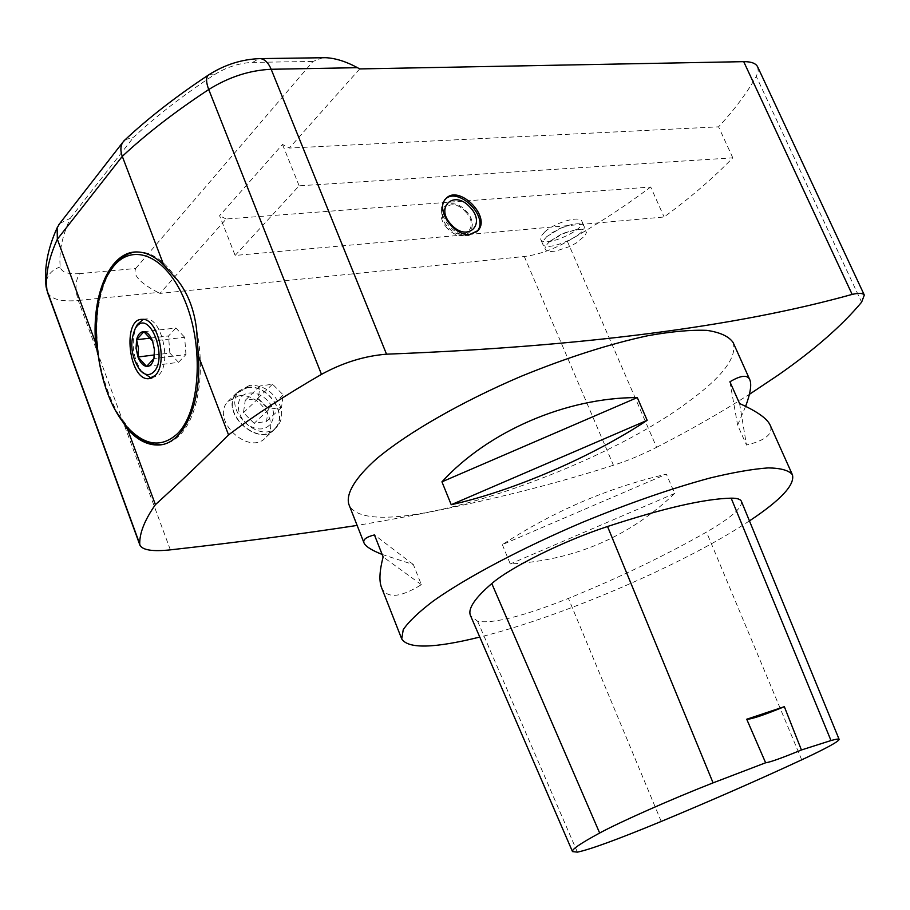 <?xml version="1.0" encoding="UTF-8"?>
<svg xmlns="http://www.w3.org/2000/svg" width="910" height="910" viewBox="0 0 910 910"><rect width="100%" height="100%" fill="white"/><g stroke="black" fill="none" stroke-linecap="round" stroke-linejoin="round"><path stroke-width="0.68" stroke-dasharray="4.55 3.41" d="M359.712 68.921L289.3 148.057L718.57 126.831C734.324 109.882 746.883 93.082 756.278 76.417L861.611 302.177M757.677 66.908L758.201 71.207L756.278 76.417M235.133 255.437L299.151 185.811L732.8 157.839C713.36 177.95 690.462 197.663 664.107 216.989L235.133 255.437L219.594 215.693L282.51 144.463L289.3 148.057M544.726 231.959L541.188 236.122L540.733 239.398C543.566 248.487 586.575 229.616 581.899 221.323C580.284 215.215 554.782 222.461 544.726 231.959M546.739 236.645L560.105 228.456L570.013 224.963C577.816 223.098 582.457 223.439 583.936 225.964C588.577 234.211 545.545 253.071 542.735 244.051L543.202 240.797L546.739 236.645M524.297 256.495L613.431 465.226C626.535 461.188 640.924 455.216 656.599 447.322L567.408 241.446C552.381 249.784 538.003 254.8 524.297 256.495L159.978 293.395L226.169 219.003L650.707 187.005L664.107 216.989M567.408 241.446C597.426 224.269 625.193 206.126 650.707 187.005M143.234 319.41L145.896 318.955C161.536 317.374 172.001 362.976 158.738 375.068L151.299 378.185M142.665 373.02C132.985 358.915 130.744 343.639 135.954 327.179M97.814 354.695L100.487 366.127C93.673 329.272 96.449 298.332 108.825 273.318M135.499 252.013L139.184 251.843C152.812 252.445 165.563 261.852 177.427 280.041M249.693 385.362L239.216 390.868C221.471 409.409 261.17 446.139 277.322 426.301C282.066 420.625 282.919 413.572 279.893 405.143C273.273 391.505 263.206 384.919 249.693 385.362M247.258 387.728C267.642 383.77 288.766 415.028 274.831 428.599C258.69 448.425 219.048 411.775 236.793 393.245L247.258 387.728M733.107 342.501C737.555 357.209 722.21 377.286 687.05 402.732C588.508 476.43 364.99 547.285 348.746 504.072M749.442 520.907L741.286 526.162C674.81 568.329 558.342 617.685 479.775 637.068M381.517 587.496C386.796 598.814 400.07 597.87 421.353 584.664L413.333 564.53L382.143 554.452M745.631 406.338L737.635 425.129L746.484 445.047C765.594 440.429 773.489 433.797 770.167 425.163M502.343 544.624L510.271 563.972C574.392 560.435 629.208 536.911 674.708 493.425L666.37 474.178C608.369 487.646 553.701 511.136 502.343 544.624L666.37 474.178M226.169 219.003L219.594 215.693M157.976 292.44C140.14 283.101 132.712 275.116 135.681 268.507L79.671 273.614C75.325 280.451 74.859 289.403 78.283 300.471L157.976 292.44L159.978 293.395M135.681 268.507L313.006 61.448L322.663 57.739M299.151 185.811L282.51 144.463M732.8 157.839L718.57 126.831M656.599 447.322C689.746 430.305 720.674 412.639 749.396 394.337M130.562 430.544L118.072 413.8L120.552 418.395M196.674 330.364C205.614 372.781 197.754 418.122 179.395 435.492C174.049 440.724 168.225 443.75 161.9 444.558M100.487 366.127C104.843 384.589 110.701 400.48 118.072 413.8M613.431 465.226C539.926 488.943 454.488 509.009 357.129 525.423M238.454 395.93C259.031 391.88 280.269 423.332 266.186 437.05C249.84 457.07 209.948 420.249 227.887 401.515L238.454 395.93M247.145 387.444C267.79 383.44 289.175 415.085 275.07 428.826C258.713 448.903 218.582 411.798 236.554 393.029L247.145 387.444M476.578 231.868L468.957 235.428C452.884 237.863 433.979 210.813 444.376 200.291L445.547 199.142M79.671 273.614C67.852 274.467 61.38 272.226 60.231 266.903C58.74 252.536 62.085 236.338 70.252 218.332L59.798 223.428M125.091 139.787L133.668 137.16C156.133 116.207 182.944 95.448 214.1 74.87C226.488 67.124 239.353 62.961 252.696 62.392L313.006 61.448M741.445 501.421C742.56 507.7 730.912 517.926 706.513 532.077C665.381 555.464 619.357 577.577 568.42 598.416C523.33 616.297 493.049 623.919 477.602 621.257L470.55 615.729M739.591 403.539L746.484 445.047M729.9 381.79L737.635 425.129M674.708 493.425L510.271 563.972M421.353 584.664L383.121 556.92M413.333 564.53L374.442 534.921M249.044 393.075C255.414 392.415 261.341 394.667 266.823 399.854C280.917 413.322 271.066 434.491 253.526 427.632C235.826 421.421 232.528 394.951 249.044 393.075M254.14 423.343L243.448 412.73L245.256 400.286L257.666 398.478L268.257 409L266.539 421.421L254.14 423.343L269.064 409.25L281.531 407.373L283.215 394.872L272.522 384.213L260.044 385.976L258.258 398.512L269.064 409.25M243.448 412.73L258.258 398.512M245.256 400.286L260.044 385.976M257.666 398.478L272.522 384.213M268.257 409L283.215 394.872M266.539 421.421L281.531 407.373M154.393 354.957L169.851 353.046L178.519 362.328L146.601 366.411M178.519 362.328L185.958 354.513L153.938 358.517M185.958 354.513L184.65 337.257L152.573 341.068M143.86 331.706L175.892 328.021L184.65 337.257M150.867 338.054L168.532 335.983L175.892 328.021M169.851 353.046L168.532 335.983M549.117 242.06L562.46 233.904L576.28 229.57L581.729 229.24L585.255 230.23L586.427 232.437L585.164 235.565L576.223 243.05L569.615 246.553L555.839 251.08L550.254 251.581L546.466 250.785L544.919 248.76L545.829 245.734L549.117 242.06M447.458 228.456C430.999 211.04 450.018 193.5 466 210.858C482.277 227.887 463.827 245.905 447.458 228.456M252.696 62.392L258.872 58.638M70.252 218.332L133.668 137.16M170.352 549.856L78.283 300.471C61.084 301.972 50.801 299.219 47.422 292.212M60.231 266.903C50.607 270.315 45.864 276.697 46.012 286.047M214.1 74.87L209.095 74.609M801.71 759.827L706.513 532.077M661.229 821.446L568.42 598.416M577.395 852.135L477.602 621.257M465.306 211.518C480.673 226.977 463.167 244.028 448.368 227.602C432.83 211.814 450.837 195.172 465.306 211.518M540.733 239.398L542.735 244.051M581.899 221.323L583.936 225.964M150.423 378.458L152.22 378.219M142.301 319.353L145.896 318.955M139.184 251.843L137.512 251.979M274.831 428.599L277.322 426.301M236.793 393.245L239.216 390.868M266.186 437.05L275.07 428.826M227.887 401.515L236.554 393.029M128.037 427.927L129.322 429.224M139.947 370.12L140.936 371.178M570.013 224.963L560.082 228.319L551.46 233.108M576.28 229.57L562.369 233.517L550.55 240.866"/><path stroke-width="1.36" d="M322.663 57.739L325.712 57.694C335.517 58.194 346.107 61.516 357.482 67.681L359.712 68.921L743.709 61.653C751.25 61.584 755.914 63.336 757.677 66.908L864.363 295.181M151.299 378.185L140.936 371.178M135.954 327.179L137.444 324.392L143.234 319.41M155.155 375.534L148.649 378.697C128.708 380.448 121.951 318.147 142.301 319.353C157.919 317.772 168.395 363.431 155.155 375.534M97.814 354.695L95.63 342.854C91.535 294.044 110.36 250.648 137.512 251.979C146.351 252.241 155.087 256.575 163.72 264.969L177.427 280.041C188.006 293.373 194.421 310.151 196.674 330.364L198.357 355.753C201.94 404.859 182.83 444.979 158.135 445.001C147.602 445.24 137.41 440.03 127.582 429.338L120.552 418.395M108.825 273.318L111.873 268.313C118.471 258.668 126.342 253.23 135.499 252.013M382.143 554.452C371.542 550.22 365.501 546.387 364.023 542.963L348.746 504.072C345.925 493.447 355.207 477.818 376.729 458.663C408.158 432.432 461.575 401.72 521.168 376.296C567.078 357.55 609.313 344.025 647.874 335.71C671.398 331.513 691.065 329.738 706.877 330.364C720.151 332.343 728.887 336.382 733.107 342.501L749.817 379.754C751.808 384.577 750.409 393.438 745.631 406.338M479.775 637.068C434.172 648.375 408.158 648.989 401.731 638.945L403.232 629.697C408.579 621.735 418.634 612.146 433.422 600.918C466.648 577.372 521.839 548.104 582.548 522.294C629.231 503.093 671.785 488.317 710.209 477.966C733.551 472.347 752.877 468.991 768.188 467.899C780.882 468.104 788.947 470.39 792.394 474.724C795.181 484.677 780.86 500.068 749.442 520.907M364.023 542.963C362.703 539.664 366.173 536.98 374.442 534.921L383.121 556.92C379.515 570.877 378.981 581.069 381.517 587.496L401.731 638.945M792.394 474.724L770.167 425.163C767.244 418.577 757.04 411.365 739.591 403.539L729.9 381.79C740.888 375.25 747.519 374.579 749.817 379.754M637.296 397.579L647.158 420.329C591.784 457.025 512.466 491.138 451.224 504.72L441.941 481.834C488.067 431.363 566.191 397.556 637.296 397.579L441.941 481.834M470.151 234.314C454.079 236.748 435.151 209.675 445.547 199.142C457.821 183.228 491.832 216.444 477.898 230.617L470.151 234.314M357.482 67.681L271.169 69.274L386.522 354.183C581.069 346.653 736.281 326.724 852.147 294.408L743.709 61.653M749.396 394.337L778.414 374.943C814.393 349.827 842.125 325.575 861.611 302.177L864.25 295.238C863.158 293.077 859.131 292.804 852.147 294.408M161.9 444.558L159.773 444.74C149.752 445.001 140.015 440.269 130.562 430.544M198.357 355.753L228.546 434.9C254.709 415.233 285.683 395.054 321.48 374.363L208.731 89.521C175.061 111.691 146.248 133.963 122.293 156.361L163.72 264.969M95.63 342.854L57.353 239.228C48.605 258.315 45.147 275.366 46.99 290.381L139.731 543.975C139.492 533.044 144.724 519.94 155.405 504.652L127.582 429.338M386.522 354.183C364.546 355.935 342.854 362.658 321.48 374.363M155.405 504.652C178.644 483.551 203.032 460.301 228.546 434.9M139.731 543.975L139.981 545.295C142.768 550.186 152.88 551.71 170.352 549.856C237.317 542.349 299.572 534.204 357.129 525.423M444.376 200.291C456.661 184.366 490.649 217.547 476.703 231.72L476.578 231.868M59.798 223.428L57.125 227.819L57.353 239.228L122.293 156.361C120.279 150.832 120.438 146.157 122.77 142.347L125.091 139.787M784.34 706.683L801.426 749.976L831.001 740.547C836.154 739.102 838.861 738.715 839.134 739.375C838.645 741.582 826.166 748.395 801.71 759.827C758.974 779.677 712.143 800.208 661.229 821.446C617.981 839.304 590.044 849.53 577.395 852.135L572.492 851.589C571.491 849.565 580.546 843.377 599.656 833.025C619.892 822.003 671.512 799.139 713.076 782.862L765.629 762.773L746.723 719.23C750.875 719.457 763.422 715.271 784.34 706.683L746.723 719.23M572.492 851.589L470.55 615.729C467.535 609.029 474.611 598.302 491.787 583.56C510.647 567.146 563.347 541.018 607.539 526.503C663.504 508.189 704.715 498.737 731.162 498.168C737.1 498.1 740.524 499.192 741.445 501.421L839.134 739.375M801.426 749.976C781.827 758.041 769.894 762.307 765.629 762.773M451.224 504.72L647.158 420.329M177.109 434.024C200.086 412.162 204.375 347.12 184.867 300.653C165.7 253.776 130.005 240.775 110.895 270.02C85.221 305.419 95.152 394.098 128.037 427.927C145.202 445.763 161.559 447.8 177.109 434.024M153.779 371.86C168.225 358.017 150.002 309.821 136.727 326.428L135.431 328.146C129.368 342.251 130.869 356.242 139.947 370.12C144.861 375.398 149.468 375.978 153.779 371.86M150.867 338.054L136.602 339.726L143.86 331.706L152.573 341.068L154.427 349.667L153.938 358.517L146.601 366.411L137.979 356.993L136.068 348.257L136.602 339.726C137.979 334.345 140.402 331.661 143.86 331.706C147.363 332.196 150.264 335.324 152.573 341.068L154.507 349.918L153.938 358.517C152.505 363.909 150.059 366.548 146.601 366.411C143.109 365.831 140.242 362.692 137.979 356.993L154.393 354.957M136.602 339.726L138.457 348.234L137.979 356.993M469.924 207.127C486.782 224.065 467.638 242.765 451.383 224.725C434.332 207.366 454.067 189.178 469.924 207.127M258.872 58.638L260.328 58.615C264.776 59.195 268.382 62.744 271.169 69.274C249.681 70.252 228.865 77.009 208.731 89.521C206.035 82.366 205.887 77.578 208.288 75.132C175.63 96.756 147.465 118.709 123.794 140.993M46.99 290.381L46.114 286.946L46.99 290.381M46.012 286.047L46.114 286.946C43.953 268.518 47.627 248.805 57.125 227.819M209.095 74.609L208.288 75.132C224.565 64.678 241.912 59.173 260.328 58.615L325.712 57.694M599.656 833.025L491.787 583.56M713.076 782.862L607.539 526.503M831.001 740.547L731.162 498.168M148.649 378.697L150.423 378.458M159.773 444.74L158.135 445.001M139.969 545.295L47.422 292.212M477.898 230.617L476.703 231.72M58.536 225.054L122.77 142.347M110.895 270.02L111.873 268.313M135.431 328.146L137.444 324.392"/></g></svg>
